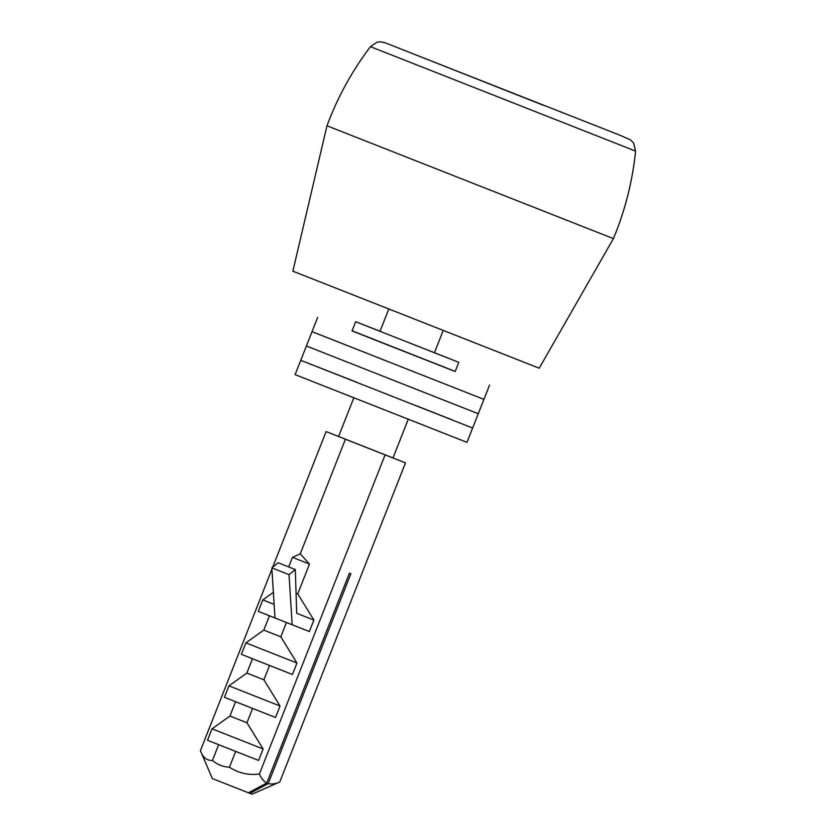 <?xml version="1.0" encoding="UTF-8"?>
<svg xmlns="http://www.w3.org/2000/svg" width="836" height="836" viewBox="0 0 836 836"><rect width="100%" height="100%" fill="white"/><g stroke="black" fill="none" stroke-linecap="round" stroke-linejoin="round"><path stroke-width="1.25" d="M543.39 105.284L414.635 54.424L543.39 105.284M326.97 125.787L292.861 271.178L539.21 368.216L613.415 238.615L326.97 125.787C337.566 97.279 352.06 70.903 370.432 46.67L635.59 151.117L633.636 143.123L630.574 139.905L620.082 135.286L385.197 42.814M380.046 331.255L355.666 321.724L352.06 330.899L378.206 341.266L455.181 371.518L458.797 362.354L434.469 352.698M355.666 321.724L458.797 362.354M388.75 309.142L380.014 331.338L377.151 330.189L434.448 352.74M455.223 371.424L352.102 330.795M489.551 385.062L483.919 399.378L313.813 332.352M356.659 382.209L300.761 360.326L295.118 374.643L466.99 442.349L472.633 428.022L300.761 360.326L472.633 428.022L478.276 413.705L476.499 413.036L478.276 413.705L483.919 399.378L312.047 331.673L306.404 346L308.17 346.668M306.404 346L476.499 413.036L306.404 346L300.761 360.326M272.714 567.142L326.113 431.585L405.481 462.862L279.788 781.963C275.598 783.907 271.742 784.45 268.22 783.604L249.922 793.374L212.354 778.567L200.41 750.697L271.909 569.201M279.788 781.963L252.044 794.2L249.922 793.374M274.124 604.376L262.797 599.903L258.282 611.367L269.432 615.787L263.789 630.104L245.878 642.874L241.364 654.327L252.503 658.747L246.86 673.074L228.949 685.844L224.435 697.297L235.574 701.717L229.931 716.044L212.02 728.804L207.516 740.268L218.656 744.688L212.428 760.499C206.816 760.655 202.814 757.395 200.41 750.697M268.22 783.604L350.89 573.736L349.417 573.162L266.747 783.029C263.591 781.263 261.145 778.253 259.4 773.99C248.574 775.442 238.594 773.185 229.451 767.218L235.679 751.407L258.596 760.436L263.11 748.983L246.965 722.764L252.608 708.447L275.514 717.466L280.029 706.012L263.894 679.793L269.526 665.477L292.443 674.506L296.958 663.042L280.812 636.833L286.455 622.506L309.372 631.535L292.182 624.743L289.026 574.656L271.825 567.863L274.981 617.95L258.282 611.367M259.4 773.99L385.093 454.878L405.481 462.862M309.372 631.535L313.887 620.072L297.741 593.863L309.477 564.07L300.27 553.829L345.414 439.245L385.093 454.878M273.372 592.369L262.797 599.903M300.27 553.829L292.443 557.351L288.671 566.923M326.113 431.585L345.414 439.245M229.451 767.218C223.024 766.884 217.35 764.637 212.428 760.499M248.449 792.8L266.747 783.029M235.679 751.407L218.656 744.688M258.596 760.436L207.516 740.268M263.11 748.983L212.02 728.804M246.965 722.764L229.931 716.044M252.608 708.447L235.574 701.717M275.514 717.466L224.435 697.297M280.029 706.012L228.949 685.844M263.894 679.793L246.86 673.074M269.526 665.477L252.503 658.747M292.443 674.506L241.364 654.327M296.958 663.042L245.878 642.874M280.812 636.833L263.789 630.104M286.455 622.506L269.432 615.787M313.887 620.072L296.696 613.29L295.307 569.546L278.106 562.753L271.825 567.863M297.741 593.863L296.059 593.194M309.477 564.07L292.443 557.351M289.026 574.656L295.307 569.546M451.346 419.547L416.819 405.909M613.415 238.615C625.109 210.536 632.497 181.37 635.59 151.117M385.062 42.761L380.359 41.8L377.046 42.218L370.432 46.67M317.69 317.356L312.047 331.673M393.004 457.961L408.219 419.327M434.438 352.782L443.174 330.586M338.58 436.517L353.795 397.894"/></g></svg>
